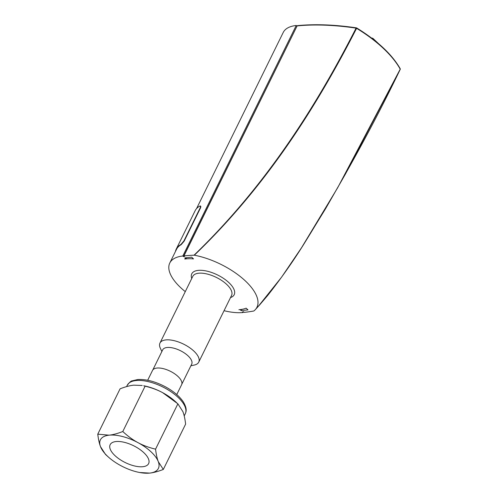 <?xml version="1.0" encoding="UTF-8"?>
<svg xmlns="http://www.w3.org/2000/svg" width="498" height="498" viewBox="0 0 498 498"><rect width="100%" height="100%" fill="white"/><g stroke="black" fill="none" stroke-linecap="round" stroke-linejoin="round"><path stroke-width="0.75" d="M175.433 251.534A48.48 21.233 26.2 0 1 176.236 249.131A48.48 21.233 26.2 0 1 180.93 244.462L181.191 244.655A48.144 21.084 -153.8 0 0 176.541 249.28L169.787 263A48.144 21.084 -153.8 0 0 185.281 291.623M200.096 206.234C200.974 205.911 201.068 206.564 200.37 208.208L184.167 241.138L183.905 240.951L180.93 244.462M183.905 240.951L200.109 208.015L200.37 208.208M200.109 208.015C200.806 206.377 200.713 205.718 199.835 206.041L200.669 206.172M199.835 206.041A48.48 21.233 -153.8 0 0 195.141 210.71L176.236 249.131M184.167 241.138L181.191 244.655M238.934 309.706L240.061 309.607A43.208 18.924 -153.8 0 0 246.143 308.169L247.973 309.881L241.132 310.609L241.729 309.383M191.68 257.18L193.51 258.898A43.208 18.924 -153.8 0 0 185.903 258.904L184.839 257.908L191.68 257.18M297.474 25.635A0.679 0.504 84 0 0 297.119 25.908A238.156 104.294 26.2 0 1 356.089 28.137L356.593 28.33L356.612 27.981A0.679 0.361 98.4 0 0 356.437 27.857A0.679 0.361 98.4 0 0 356.089 28.137C315.987 106.709 265.465 186.376 194.058 255.181L194.338 255.206C266.063 186.501 316.467 106.896 356.593 28.33A88.457 38.738 26.2 0 1 400.211 69.166L400.23 69.353A0.679 0.679 0 0 0 400.218 68.724A0.679 0.517 151.2 0 1 400.211 69.166L337.731 187.634L301.589 247.643L281.625 277.1L258.039 306.662M303.326 244.935L325.53 208.774L345.718 173.553L400.23 69.353C372.367 127.214 339.953 185.941 302.989 245.533C292.152 262.751 280.318 279.478 267.488 295.706L259.284 305.305M259.215 305.367L255.293 309.656A51.543 22.572 -153.8 0 1 253.887 310.951L253.706 311.026A238.156 104.294 -153.8 0 1 244.294 312.377L243.659 311.785L242.514 311.904L243.155 312.501L243.503 311.798M255.293 309.656A51.543 22.572 -153.8 0 0 243.945 279.633A51.543 22.572 -153.8 0 0 194.338 255.206M297.119 25.908L183.955 255.891L184.59 256.489L183.451 256.607L297.045 26.058M194.058 255.181A238.156 104.294 -153.8 0 0 183.955 255.891M186.476 257.734L185.903 258.904A43.208 18.924 -153.8 0 0 184.783 259.041L185.903 258.904L186.476 257.734M296.883 26.077L296.248 25.479L182.81 256.009A48.144 21.084 -153.8 0 0 169.787 263M183.451 256.607L182.81 256.009M238.903 309.712L238.922 309.731A43.208 18.924 -153.8 0 0 240.061 309.607L241.132 310.609M378.573 43.668L372.865 38.321L371.458 37.954M372.61 38.838L372.865 38.321M133.838 465.786A21.433 9.387 -153.8 0 0 148.622 463.601A21.433 9.387 -153.8 0 0 133.539 445.71A21.433 9.387 -153.8 0 0 110.158 444.67A21.433 9.387 -153.8 0 0 133.838 465.786M176.572 402.627L174.835 401.077A32.32 14.156 -153.8 0 0 162.641 392.661A32.32 14.156 -153.8 0 0 143.704 385.757L145.105 386.174C151.741 387.755 157.58 389.922 162.641 392.661L177.879 403.816L182.897 411.628C184.098 414.747 185.007 418.905 185.623 424.103L163.307 469.446L158.289 461.634C157.088 458.515 156.179 454.357 155.563 449.159L177.879 403.816M155.563 449.159C148.933 447.571 143.088 445.411 138.033 442.666C132.96 439.958 127.88 436.242 122.794 431.517C117.547 433.559 112.996 434.779 109.137 435.171L97.77 434.163L120.08 388.82C125.328 386.778 129.878 385.558 133.738 385.166L142.204 385.477M122.794 431.517L145.105 386.174M97.77 434.163C98.38 439.361 99.289 443.519 100.496 446.638L105.514 454.456L108.552 457.189A32.32 14.156 -153.8 0 0 120.753 465.605A32.32 14.156 -153.8 0 0 139.689 472.509A32.32 14.156 -153.8 0 0 149.649 473.1C153.508 472.708 158.059 471.488 163.307 469.446M139.689 472.509L149.649 473.1A32.32 14.156 -153.8 0 0 158.289 461.634A32.32 14.156 -153.8 0 0 138.033 442.666A32.32 14.156 -153.8 0 0 109.137 435.171A32.32 14.156 -153.8 0 0 100.496 446.638A32.32 14.156 -153.8 0 0 108.552 457.189M176.759 394.565L181.608 384.717A16.204 7.097 -153.8 0 0 170.204 371.197A16.204 7.097 -153.8 0 0 152.531 370.412L147.682 380.26M152.793 369.97L162.697 349.845A16.16 7.078 26.2 0 1 167.067 347.498A16.16 7.078 26.2 0 1 184.509 353.057A16.16 7.078 26.2 0 1 191.699 364.119L181.795 384.238M161.881 351.501L160.393 348.395A21.607 9.462 26.2 0 1 159.97 343.054A21.607 9.462 26.2 0 1 165.815 339.916A21.607 9.462 26.2 0 1 189.134 347.343A21.607 9.462 26.2 0 1 198.739 362.133A21.607 9.462 26.2 0 1 194.251 365.059L190.883 365.769M196.554 208.606L283.225 32.47A48.144 21.084 26.2 0 1 296.248 25.479M224.05 310.702A48.144 21.084 -153.8 0 0 243.155 312.501M185.268 413.794C186.227 411.516 187.273 408.852 183.476 402.129C179.703 396.427 173.678 391.322 165.398 386.803C155.264 381.487 146.032 379.071 137.697 379.544L132.138 380.852C131.198 380.783 129.573 382.252 127.264 385.253A32.32 14.156 26.2 0 1 164.906 388.054A32.32 14.156 26.2 0 1 185.268 413.794L184.21 415.93M230.512 297.574A23.643 10.352 -153.8 0 0 227.374 281.283A23.643 10.352 -153.8 0 0 198.16 270.383A23.643 10.352 -153.8 0 0 191.742 278.494M159.97 343.054L192.788 276.365A21.607 9.462 26.2 0 1 198.634 273.228A21.607 9.462 26.2 0 1 221.952 280.654A21.607 9.462 26.2 0 1 231.558 295.439L198.739 362.133M400.218 68.724C392.026 54.419 377.521 40.83 356.693 27.95A0.679 0.679 0 0 0 356.437 27.857C334.7 24.657 315.041 23.916 297.48 25.635M127.264 385.253L126.598 386.604"/></g></svg>
